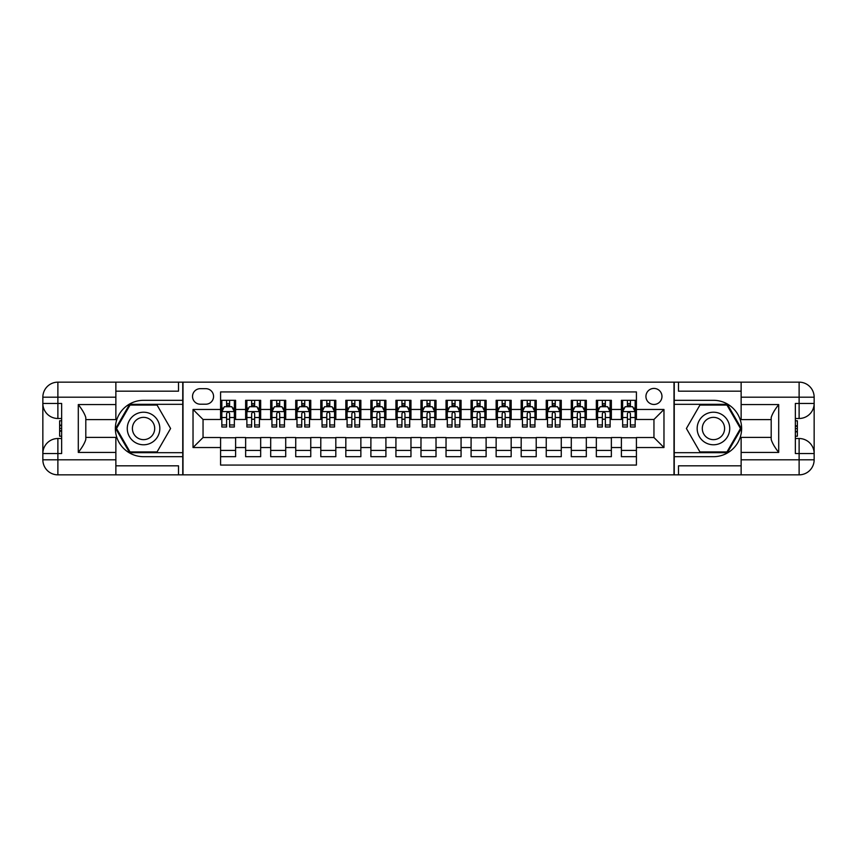 <?xml version="1.0" encoding="UTF-8"?>
<svg xmlns="http://www.w3.org/2000/svg" width="857" height="857" viewBox="0 0 857 857"><rect width="100%" height="100%" fill="white"/><g stroke="black" fill="none" stroke-linecap="round" stroke-linejoin="round"><path stroke-width="1.29" d="M653.955 388.425A8.013 8.013 0 0 0 645.932 396.437A8.013 8.013 0 0 0 653.955 404.45A8.013 8.013 0 0 0 661.968 396.437A8.013 8.013 0 0 0 653.955 388.425M115.866 465.822L178.502 465.822L178.502 474.842L741.134 474.842L741.134 459.813L799.12 459.813L799.12 453.546L795.36 453.546L795.36 403.454L799.12 403.454L799.12 397.187L741.134 397.187L741.134 404.579L778.702 404.579L778.702 452.421C774.696 447.279 772.189 442.94 771.193 439.405L771.193 417.595C772.189 414.06 774.696 409.721 778.702 404.579M636.419 400.315L621.389 400.315L621.389 409.464L611.362 409.464L611.362 419.48L621.389 419.48L621.389 409.464M611.362 409.464L611.362 400.315L596.333 400.315L596.333 409.464L586.317 409.464L586.317 419.48L596.333 419.48L596.333 409.464M586.317 409.464L586.317 400.315L571.287 400.315L571.287 409.464L561.271 409.464L561.271 419.48L571.287 419.48L571.287 409.464M561.271 409.464L561.271 400.315L546.241 400.315L546.241 409.464L536.214 409.464L536.214 419.48L546.241 419.48L546.241 409.464M536.214 409.464L536.214 400.315L521.185 400.315L521.185 409.464L511.168 409.464L511.168 419.48L521.185 419.48L521.185 409.464M511.168 409.464L511.168 400.315L496.139 400.315L496.139 409.464L486.112 409.464L486.112 419.48L496.139 419.48L496.139 409.464M486.112 409.464L486.112 400.315L471.082 400.315L471.082 409.464L461.066 409.464L461.066 419.48L471.082 419.48L471.082 409.464M461.066 409.464L461.066 400.315L446.036 400.315L446.036 409.464L436.02 409.464L436.02 419.48L446.036 419.48L446.036 409.464M436.02 409.464L436.02 400.315L420.98 400.315L420.98 409.464L410.964 409.464L410.964 419.48L420.98 419.48L420.98 409.464M410.964 409.464L410.964 400.315L395.934 400.315L395.934 409.464L385.918 409.464L385.918 419.48L395.934 419.48L395.934 409.464M385.918 409.464L385.918 400.315L370.888 400.315L370.888 409.464L360.861 409.464L360.861 419.48L370.888 419.48L370.888 409.464M360.861 409.464L360.861 400.315L345.832 400.315L345.832 409.464L335.815 409.464L335.815 419.48L345.832 419.48L345.832 409.464M335.815 409.464L335.815 400.315L320.786 400.315L320.786 409.464L310.759 409.464L310.759 419.48L320.786 419.48L320.786 409.464M310.759 409.464L310.759 400.315L295.729 400.315L295.729 409.464L285.713 409.464L285.713 419.48L295.729 419.48L295.729 409.464M285.713 409.464L285.713 400.315L270.683 400.315L270.683 409.464L260.667 409.464L260.667 419.48L270.683 419.48L270.683 409.464M260.667 409.464L260.667 400.315L245.638 400.315L245.638 419.48L235.611 419.48L235.611 400.315L220.581 400.315M220.581 456.685L235.611 456.685L235.611 437.52L245.638 437.52L245.638 456.685L260.667 456.685L260.667 437.52L270.683 437.52L270.683 447.536L260.667 447.536M270.683 447.536L270.683 456.685L285.713 456.685L285.713 437.52L295.729 437.52L295.729 447.536L285.713 447.536M295.729 447.536L295.729 456.685L310.759 456.685L310.759 437.52L320.786 437.52L320.786 447.536L310.759 447.536M320.786 447.536L320.786 456.685L335.815 456.685L335.815 437.52L345.832 437.52L345.832 447.536L335.815 447.536M345.832 447.536L345.832 456.685L360.861 456.685L360.861 437.52L370.888 437.52L370.888 447.536L360.861 447.536M370.888 447.536L370.888 456.685L385.918 456.685L385.918 437.52L395.934 437.52L395.934 447.536L385.918 447.536M395.934 447.536L395.934 456.685L410.964 456.685L410.964 437.52L420.98 437.52L420.98 447.536L410.964 447.536M420.98 447.536L420.98 456.685L436.02 456.685L436.02 437.52L446.036 437.52L446.036 447.536L436.02 447.536M446.036 447.536L446.036 456.685L461.066 456.685L461.066 437.52L471.082 437.52L471.082 447.536L461.066 447.536M471.082 447.536L471.082 456.685L486.112 456.685L486.112 437.52L496.139 437.52L496.139 447.536L486.112 447.536M496.139 447.536L496.139 456.685L511.168 456.685L511.168 437.52L521.185 437.52L521.185 447.536L511.168 447.536M521.185 447.536L521.185 456.685L536.214 456.685L536.214 437.52L546.241 437.52L546.241 447.536L536.214 447.536M546.241 447.536L546.241 456.685L561.271 456.685L561.271 437.52L571.287 437.52L571.287 447.536L561.271 447.536M571.287 447.536L571.287 456.685L586.317 456.685L586.317 437.52L596.333 437.52L596.333 447.536L586.317 447.536M596.333 447.536L596.333 456.685L611.362 456.685L611.362 437.52L621.389 437.52L621.389 447.536L611.362 447.536M200.292 404.204L205.798 404.204A7.767 7.767 0 0 0 213.564 396.437A7.767 7.767 0 0 0 205.798 388.671L200.292 388.671A7.767 7.767 0 0 0 192.525 396.437A7.767 7.767 0 0 0 200.292 404.204M741.134 391.178L678.498 391.178L678.498 382.158L673.998 382.158L673.998 474.842M673.998 382.158L115.866 382.158L115.866 397.187L57.88 397.187L57.88 403.454L61.64 403.454L61.64 453.546L57.88 453.546L57.88 459.813L115.866 459.813L115.866 452.421L78.298 452.421L78.298 404.579C82.304 409.721 84.811 414.06 85.807 417.595L85.807 439.405C84.811 442.94 82.304 447.279 78.298 452.421M183.002 474.842L183.002 382.158M636.419 409.464L636.419 391.928L220.581 391.928L220.581 419.48L203.045 419.48L203.045 437.52L220.581 437.52L220.581 465.072L636.419 465.072L636.419 437.52L653.955 437.52L653.955 419.48L636.419 419.48L636.419 409.464L663.971 409.464L663.971 447.536L636.419 447.536M220.581 447.536L193.029 447.536L193.029 409.464L220.581 409.464M621.389 447.536L621.389 456.685L636.419 456.685M220.581 406.582L221.834 406.582M226.591 406.582L229.601 406.582M234.357 406.582L235.611 406.582M220.581 419.234L221.834 419.234M226.591 419.234L229.601 419.234M234.357 419.234L235.611 419.234M220.581 437.766L235.611 437.766M220.581 450.418L235.611 450.418M245.638 419.234L246.88 419.234M251.647 419.234L254.647 419.234M259.414 419.234L260.667 419.234M245.638 406.582L246.88 406.582M251.647 406.582L254.647 406.582M259.414 406.582L260.667 406.582M245.638 437.766L260.667 437.766M245.638 450.418L260.667 450.418M270.683 437.766L285.713 437.766M270.683 450.418L285.713 450.418M270.683 406.582L271.937 406.582M276.693 406.582L279.703 406.582M284.46 406.582L285.713 406.582M270.683 419.234L271.937 419.234M276.693 419.234L279.703 419.234M284.46 419.234L285.713 419.234M295.729 437.766L310.759 437.766M295.729 450.418L310.759 450.418M295.729 406.582L296.983 406.582M301.75 406.582L304.749 406.582M309.506 406.582L310.759 406.582M295.729 419.234L296.983 419.234M301.75 419.234L304.749 419.234M309.506 419.234L310.759 419.234M320.786 437.766L335.815 437.766M320.786 450.418L335.815 450.418M320.786 406.582L322.039 406.582M326.796 406.582L329.806 406.582M334.562 406.582L335.815 406.582M320.786 419.234L322.039 419.234M326.796 419.234L329.806 419.234M334.562 419.234L335.815 419.234M345.832 437.766L360.861 437.766M345.832 450.418L360.861 450.418M345.832 406.582L347.085 406.582M351.841 406.582L354.852 406.582M359.608 406.582L360.861 406.582M345.832 419.234L347.085 419.234M351.841 419.234L354.852 419.234M359.608 419.234L360.861 419.234M370.888 437.766L385.918 437.766M370.888 450.418L385.918 450.418M370.888 406.582L372.142 406.582M376.898 406.582L379.897 406.582M384.664 406.582L385.918 406.582M370.888 419.234L372.142 419.234M376.898 419.234L379.897 419.234M384.664 419.234L385.918 419.234M395.934 437.766L410.964 437.766M395.934 450.418L410.964 450.418M395.934 406.582L397.187 406.582M401.944 406.582L404.954 406.582M409.71 406.582L410.964 406.582M395.934 419.234L397.187 419.234M401.944 419.234L404.954 419.234M409.71 419.234L410.964 419.234M420.98 437.766L436.02 437.766M420.98 450.418L436.02 450.418M420.98 406.582L422.233 406.582M427 406.582L430 406.582M434.767 406.582L436.02 406.582M420.98 419.234L422.233 419.234M427 419.234L430 419.234M434.767 419.234L436.02 419.234M446.036 437.766L461.066 437.766M446.036 450.418L461.066 450.418M446.036 406.582L447.29 406.582M452.046 406.582L455.056 406.582M459.813 406.582L461.066 406.582M446.036 419.234L447.29 419.234M452.046 419.234L455.056 419.234M459.813 419.234L461.066 419.234M471.082 437.766L486.112 437.766M471.082 450.418L486.112 450.418M471.082 406.582L472.336 406.582M477.103 406.582L480.102 406.582M484.858 406.582L486.112 406.582M471.082 419.234L472.336 419.234M477.103 419.234L480.102 419.234M484.858 419.234L486.112 419.234M496.139 437.766L511.168 437.766M496.139 450.418L511.168 450.418M496.139 406.582L497.392 406.582M502.148 406.582L505.159 406.582M509.915 406.582L511.168 406.582M496.139 419.234L497.392 419.234M502.148 419.234L505.159 419.234M509.915 419.234L511.168 419.234M521.185 437.766L536.214 437.766M521.185 450.418L536.214 450.418M521.185 406.582L522.438 406.582M527.194 406.582L530.204 406.582M534.961 406.582L536.214 406.582M521.185 419.234L522.438 419.234M527.194 419.234L530.204 419.234M534.961 419.234L536.214 419.234M546.241 437.766L561.271 437.766M546.241 450.418L561.271 450.418M546.241 406.582L547.494 406.582M552.251 406.582L555.25 406.582M560.017 406.582L561.271 406.582M546.241 419.234L547.494 419.234M552.251 419.234L555.25 419.234M560.017 419.234L561.271 419.234M571.287 437.766L586.317 437.766M571.287 450.418L586.317 450.418M571.287 406.582L572.54 406.582M577.297 406.582L580.307 406.582M585.063 406.582L586.317 406.582M571.287 419.234L572.54 419.234M577.297 419.234L580.307 419.234M585.063 419.234L586.317 419.234M596.333 437.766L611.362 437.766M596.333 450.418L611.362 450.418M596.333 406.582L597.586 406.582M602.353 406.582L605.353 406.582M610.12 406.582L611.362 406.582M596.333 419.234L597.586 419.234M602.353 419.234L605.353 419.234M610.12 419.234L611.362 419.234M621.389 437.766L636.419 437.766M621.389 450.418L636.419 450.418M621.389 406.582L622.643 406.582M627.399 406.582L630.409 406.582M635.166 406.582L636.419 406.582M621.389 419.234L622.643 419.234M627.399 419.234L630.409 419.234M635.166 419.234L636.419 419.234M203.045 419.48L193.029 409.464M203.045 437.52L193.029 447.536M663.971 409.464L653.955 419.48M663.971 447.536L653.955 437.52M229.601 403.572L226.591 403.572M234.357 424.954L229.601 424.954L229.601 427L234.357 427L234.357 411.714L231.851 406.711L224.341 406.711L221.834 411.714L221.834 427L226.591 427L226.591 424.954L221.834 424.954M221.834 411.714L221.834 400.315M234.357 411.714L234.357 400.315M226.591 406.711L226.591 400.315M229.601 400.315L229.601 406.711M229.601 424.954L229.601 413.599C228.605 411.66 227.598 411.66 226.591 413.599L226.591 424.954M151.689 414.402A16.283 16.283 0 0 0 129.45 420.358A16.283 16.283 0 0 0 135.406 442.598A16.283 16.283 0 0 0 157.656 436.642A16.283 16.283 0 0 0 151.689 414.402M149.129 418.848A11.152 11.152 0 0 0 133.896 422.93A11.152 11.152 0 0 0 137.977 438.152A11.152 11.152 0 0 0 153.21 434.07A11.152 11.152 0 0 0 149.129 418.848M157.077 451.918L130.028 451.918L116.509 428.5L130.028 405.082L157.077 405.082L170.597 428.5L157.077 451.918M721.594 414.402A16.283 16.283 0 0 0 699.344 420.358A16.283 16.283 0 0 0 705.311 442.598A16.283 16.283 0 0 0 727.55 436.642A16.283 16.283 0 0 0 721.594 414.402M719.023 418.848A11.152 11.152 0 0 0 703.79 422.93A11.152 11.152 0 0 0 707.871 438.152A11.152 11.152 0 0 0 723.104 434.07A11.152 11.152 0 0 0 719.023 418.848M726.972 451.918L699.923 451.918L686.403 428.5L699.923 405.082L726.972 405.082L740.491 428.5L726.972 451.918M182.755 382.158L182.755 400.315L143.548 400.315A28.185 28.185 0 0 0 115.374 428.5A28.185 28.185 0 0 0 143.548 456.685L182.755 456.685L182.755 474.842M78.298 404.579L115.866 404.579L115.866 397.187M115.866 404.579L115.866 419.609L85.807 419.609M115.866 459.813L115.866 474.842L57.88 474.842A15.03 15.03 0 0 1 42.85 459.813L42.85 397.187A15.03 15.03 0 0 1 57.88 382.158L115.866 382.158M182.755 400.315L182.755 404.322L129.6 404.322L115.641 428.5L129.6 452.678L182.755 452.678L182.755 404.322M182.755 452.678L182.755 456.685M85.807 437.391L115.866 437.391L115.866 452.421M178.502 474.842L115.866 474.842M42.85 453.546A15.03 15.03 0 0 1 57.88 438.516A15.03 15.03 0 0 0 42.85 453.546L57.88 453.546L57.88 438.516L61.64 438.516M61.64 418.484L57.88 418.484L57.88 403.454L42.85 403.454A15.03 15.03 0 0 0 57.88 418.484A15.03 15.03 0 0 1 42.85 403.454M178.502 382.158L178.502 391.178L115.866 391.178M61.64 420.787L59.636 420.787L59.636 430.707L61.64 430.707M59.636 428.382L61.64 428.382M59.636 425.618L61.64 425.618M59.636 425.158L61.64 425.158M59.636 430.707L59.636 436.213L61.64 436.213M59.636 431.2L61.64 431.2M674.245 474.842L674.245 456.685L713.452 456.685A28.185 28.185 0 0 0 741.626 428.5A28.185 28.185 0 0 0 713.452 400.315L674.245 400.315L674.245 382.158M778.702 452.421L741.134 452.421L741.134 459.813M741.134 452.421L741.134 437.391L771.193 437.391M741.134 397.187L741.134 382.158L799.12 382.158A15.03 15.03 0 0 1 814.15 397.187L814.15 459.813A15.03 15.03 0 0 1 799.12 474.842L741.134 474.842M674.245 456.685L674.245 452.678L727.4 452.678L741.359 428.5L727.4 404.322L674.245 404.322L674.245 452.678M674.245 404.322L674.245 400.315M771.193 419.609L741.134 419.609L741.134 404.579M678.498 382.158L741.134 382.158M814.15 403.454A15.03 15.03 0 0 1 799.12 418.484A15.03 15.03 0 0 0 814.15 403.454L799.12 403.454L799.12 418.484L795.36 418.484M795.36 438.516L799.12 438.516L799.12 453.546L814.15 453.546A15.03 15.03 0 0 0 799.12 438.516A15.03 15.03 0 0 1 814.15 453.546M678.498 474.842L678.498 465.822L741.134 465.822M795.36 436.213L797.364 436.213L797.364 426.293L795.36 426.293M797.364 428.618L795.36 428.618M797.364 431.382L795.36 431.382M797.364 431.842L795.36 431.842M797.364 426.293L797.364 420.787L795.36 420.787M797.364 425.8L795.36 425.8M254.647 403.572L251.647 403.572M259.414 424.954L254.647 424.954L254.647 427L259.414 427L259.414 411.714L256.907 406.711L249.387 406.711L246.88 411.714L246.88 427L251.647 427L251.647 424.954L246.88 424.954M246.88 411.714L246.88 400.315M259.414 411.714L259.414 400.315M251.647 406.711L251.647 400.315M254.647 400.315L254.647 406.711M254.647 424.954L254.647 413.599C253.651 411.66 252.644 411.66 251.647 413.599L251.647 424.954M279.703 403.572L276.693 403.572M284.46 424.954L279.703 424.954L279.703 427L284.46 427L284.46 411.714L281.953 406.711L274.444 406.711L271.937 411.714L271.937 427L276.693 427L276.693 424.954L271.937 424.954M271.937 411.714L271.937 400.315M284.46 411.714L284.46 400.315M276.693 406.711L276.693 400.315M279.703 400.315L279.703 406.711M279.703 424.954L279.703 413.599C278.696 411.66 277.7 411.66 276.693 413.599L276.693 424.954M304.749 403.572L301.75 403.572M309.506 424.954L304.749 424.954L304.749 427L309.506 427L309.506 411.714L307.01 406.711L299.489 406.711L296.983 411.714L296.983 427L301.75 427L301.75 424.954L296.983 424.954M296.983 411.714L296.983 400.315M309.506 411.714L309.506 400.315M301.75 406.711L301.75 400.315M304.749 400.315L304.749 406.711M304.749 424.954L304.749 413.599C303.753 411.66 302.746 411.66 301.75 413.599L301.75 424.954M329.806 403.572L326.796 403.572M334.562 424.954L329.806 424.954L329.806 427L334.562 427L334.562 411.714L332.055 406.711L324.546 406.711L322.039 411.714L322.039 427L326.796 427L326.796 424.954L322.039 424.954M322.039 411.714L322.039 400.315M334.562 411.714L334.562 400.315M326.796 406.711L326.796 400.315M329.806 400.315L329.806 406.711M329.806 424.954L329.806 413.599C328.799 411.66 327.803 411.66 326.796 413.599L326.796 424.954M354.852 403.572L351.841 403.572M359.608 424.954L354.852 424.954L354.852 427L359.608 427L359.608 411.714L357.101 406.711L349.592 406.711L347.085 411.714L347.085 427L351.841 427L351.841 424.954L347.085 424.954M347.085 411.714L347.085 400.315M359.608 411.714L359.608 400.315M351.841 406.711L351.841 400.315M354.852 400.315L354.852 406.711M354.852 424.954L354.852 413.599C353.855 411.66 352.848 411.66 351.841 413.599L351.841 424.954M379.897 403.572L376.898 403.572M384.664 424.954L379.897 424.954L379.897 427L384.664 427L384.664 411.714L382.158 406.711L374.638 406.711L372.142 411.714L372.142 427L376.898 427L376.898 424.954L372.142 424.954M372.142 411.714L372.142 400.315M384.664 411.714L384.664 400.315M376.898 406.711L376.898 400.315M379.897 400.315L379.897 406.711M379.897 424.954L379.897 413.599C378.901 411.66 377.905 411.66 376.898 413.599L376.898 424.954M404.954 403.572L401.944 403.572M409.71 424.954L404.954 424.954L404.954 427L409.71 427L409.71 411.714L407.204 406.711L399.694 406.711L397.187 411.714L397.187 427L401.944 427L401.944 424.954L397.187 424.954M397.187 411.714L397.187 400.315M409.71 411.714L409.71 400.315M401.944 406.711L401.944 400.315M404.954 400.315L404.954 406.711M404.954 424.954L404.954 413.599C403.947 411.66 402.951 411.66 401.944 413.599L401.944 424.954M430 403.572L427 403.572M434.767 424.954L430 424.954L430 427L434.767 427L434.767 411.714L432.26 406.711L424.74 406.711L422.233 411.714L422.233 427L427 427L427 424.954L422.233 424.954M422.233 411.714L422.233 400.315M434.767 411.714L434.767 400.315M427 406.711L427 400.315M430 400.315L430 406.711M430 424.954L430 413.599C429.003 411.66 427.997 411.66 427 413.599L427 424.954M455.056 403.572L452.046 403.572M459.813 424.954L455.056 424.954L455.056 427L459.813 427L459.813 411.714L457.306 406.711L449.796 406.711L447.29 411.714L447.29 427L452.046 427L452.046 424.954L447.29 424.954M447.29 411.714L447.29 400.315M459.813 411.714L459.813 400.315M452.046 406.711L452.046 400.315M455.056 400.315L455.056 406.711M455.056 424.954L455.056 413.599C454.049 411.66 453.053 411.66 452.046 413.599L452.046 424.954M480.102 403.572L477.103 403.572M484.858 424.954L480.102 424.954L480.102 427L484.858 427L484.858 411.714L482.362 406.711L474.842 406.711L472.336 411.714L472.336 427L477.103 427L477.103 424.954L472.336 424.954M472.336 411.714L472.336 400.315M484.858 411.714L484.858 400.315M477.103 406.711L477.103 400.315M480.102 400.315L480.102 406.711M480.102 424.954L480.102 413.599C479.106 411.66 478.099 411.66 477.103 413.599L477.103 424.954M505.159 403.572L502.148 403.572M509.915 424.954L505.159 424.954L505.159 427L509.915 427L509.915 411.714L507.408 406.711L499.899 406.711L497.392 411.714L497.392 427L502.148 427L502.148 424.954L497.392 424.954M497.392 411.714L497.392 400.315M509.915 411.714L509.915 400.315M502.148 406.711L502.148 400.315M505.159 400.315L505.159 406.711M505.159 424.954L505.159 413.599C504.152 411.66 503.155 411.66 502.148 413.599L502.148 424.954M530.204 403.572L527.194 403.572M534.961 424.954L530.204 424.954L530.204 427L534.961 427L534.961 411.714L532.454 406.711L524.945 406.711L522.438 411.714L522.438 427L527.194 427L527.194 424.954L522.438 424.954M522.438 411.714L522.438 400.315M534.961 411.714L534.961 400.315M527.194 406.711L527.194 400.315M530.204 400.315L530.204 406.711M530.204 424.954L530.204 413.599C529.208 411.66 528.201 411.66 527.194 413.599L527.194 424.954M555.25 403.572L552.251 403.572M560.017 424.954L555.25 424.954L555.25 427L560.017 427L560.017 411.714L557.511 406.711L549.99 406.711L547.494 411.714L547.494 427L552.251 427L552.251 424.954L547.494 424.954M547.494 411.714L547.494 400.315M560.017 411.714L560.017 400.315M552.251 406.711L552.251 400.315M555.25 400.315L555.25 406.711M555.25 424.954L555.25 413.599C554.254 411.66 553.247 411.66 552.251 413.599L552.251 424.954M580.307 403.572L577.297 403.572M585.063 424.954L580.307 424.954L580.307 427L585.063 427L585.063 411.714L582.556 406.711L575.047 406.711L572.54 411.714L572.54 427L577.297 427L577.297 424.954L572.54 424.954M572.54 411.714L572.54 400.315M585.063 411.714L585.063 400.315M577.297 406.711L577.297 400.315M580.307 400.315L580.307 406.711M580.307 424.954L580.307 413.599C579.3 411.66 578.304 411.66 577.297 413.599L577.297 424.954M605.353 403.572L602.353 403.572M610.12 424.954L605.353 424.954L605.353 427L610.12 427L610.12 411.714L607.613 406.711L600.093 406.711L597.586 411.714L597.586 427L602.353 427L602.353 424.954L597.586 424.954M597.586 411.714L597.586 400.315M610.12 411.714L610.12 400.315M602.353 406.711L602.353 400.315M605.353 400.315L605.353 406.711M605.353 424.954L605.353 413.599C604.356 411.66 603.349 411.66 602.353 413.599L602.353 424.954M630.409 403.572L627.399 403.572M635.166 424.954L630.409 424.954L630.409 427L635.166 427L635.166 411.714L632.659 406.711L625.149 406.711L622.643 411.714L622.643 427L627.399 427L627.399 424.954L622.643 424.954M622.643 411.714L622.643 400.315M635.166 411.714L635.166 400.315M627.399 406.711L627.399 400.315M630.409 400.315L630.409 406.711M630.409 424.954L630.409 413.599C629.402 411.66 628.406 411.66 627.399 413.599L627.399 424.954M245.638 447.536L235.611 447.536M245.638 409.464L235.611 409.464M234.293 411.596L221.899 411.596M221.834 408.082L223.656 408.082M232.547 408.082L234.357 408.082M226.591 417.52L221.834 417.52M234.357 417.52L229.601 417.52M229.601 405.168L226.591 405.168M57.88 382.158A15.03 15.03 0 0 0 42.85 397.187L57.88 397.187L57.88 382.158M57.88 474.842L57.88 459.813L42.85 459.813A15.03 15.03 0 0 0 57.88 474.842M799.12 474.842A15.03 15.03 0 0 0 814.15 459.813L799.12 459.813L799.12 474.842M799.12 382.158L799.12 397.187L814.15 397.187A15.03 15.03 0 0 0 799.12 382.158M259.35 411.596L246.945 411.596M246.88 408.082L248.701 408.082M257.593 408.082L259.414 408.082M251.647 417.52L246.88 417.52M259.414 417.52L254.647 417.52M254.647 405.168L251.647 405.168M284.395 411.596L272.001 411.596M271.937 408.082L273.747 408.082M282.649 408.082L284.46 408.082M276.693 417.52L271.937 417.52M284.46 417.52L279.703 417.52M279.703 405.168L276.693 405.168M309.452 411.596L297.047 411.596M296.983 408.082L298.804 408.082M307.695 408.082L309.506 408.082M301.75 417.52L296.983 417.52M309.506 417.52L304.749 417.52M304.749 405.168L301.75 405.168M334.498 411.596L322.103 411.596M322.039 408.082L323.85 408.082M332.741 408.082L334.562 408.082M326.796 417.52L322.039 417.52M334.562 417.52L329.806 417.52M329.806 405.168L326.796 405.168M359.544 411.596L347.149 411.596M347.085 408.082L348.906 408.082M357.798 408.082L359.608 408.082M351.841 417.52L347.085 417.52M359.608 417.52L354.852 417.52M354.852 405.168L351.841 405.168M384.6 411.596L372.195 411.596M372.142 408.082L373.952 408.082M382.843 408.082L384.664 408.082M376.898 417.52L372.142 417.52M384.664 417.52L379.897 417.52M379.897 405.168L376.898 405.168M409.646 411.596L397.252 411.596M397.187 408.082L398.998 408.082M407.9 408.082L409.71 408.082M401.944 417.52L397.187 417.52M409.71 417.52L404.954 417.52M404.954 405.168L401.944 405.168M434.703 411.596L422.297 411.596M422.233 408.082L424.054 408.082M432.946 408.082L434.767 408.082M427 417.52L422.233 417.52M434.767 417.52L430 417.52M430 405.168L427 405.168M459.748 411.596L447.354 411.596M447.29 408.082L449.1 408.082M458.002 408.082L459.813 408.082M452.046 417.52L447.29 417.52M459.813 417.52L455.056 417.52M455.056 405.168L452.046 405.168M484.805 411.596L472.4 411.596M472.336 408.082L474.157 408.082M483.048 408.082L484.858 408.082M477.103 417.52L472.336 417.52M484.858 417.52L480.102 417.52M480.102 405.168L477.103 405.168M509.851 411.596L497.456 411.596M497.392 408.082L499.203 408.082M508.094 408.082L509.915 408.082M502.148 417.52L497.392 417.52M509.915 417.52L505.159 417.52M505.159 405.168L502.148 405.168M534.897 411.596L522.502 411.596M522.438 408.082L524.259 408.082M533.15 408.082L534.961 408.082M527.194 417.52L522.438 417.52M534.961 417.52L530.204 417.52M530.204 405.168L527.194 405.168M559.953 411.596L547.548 411.596M547.494 408.082L549.305 408.082M558.196 408.082L560.017 408.082M552.251 417.52L547.494 417.52M560.017 417.52L555.25 417.52M555.25 405.168L552.251 405.168M584.999 411.596L572.605 411.596M572.54 408.082L574.351 408.082M583.253 408.082L585.063 408.082M577.297 417.52L572.54 417.52M585.063 417.52L580.307 417.52M580.307 405.168L577.297 405.168M610.055 411.596L597.65 411.596M597.586 408.082L599.407 408.082M608.299 408.082L610.12 408.082M602.353 417.52L597.586 417.52M610.12 417.52L605.353 417.52M605.353 405.168L602.353 405.168M635.101 411.596L622.707 411.596M622.643 408.082L624.453 408.082M633.344 408.082L635.166 408.082M627.399 417.52L622.643 417.52M635.166 417.52L630.409 417.52M630.409 405.168L627.399 405.168"/></g></svg>
